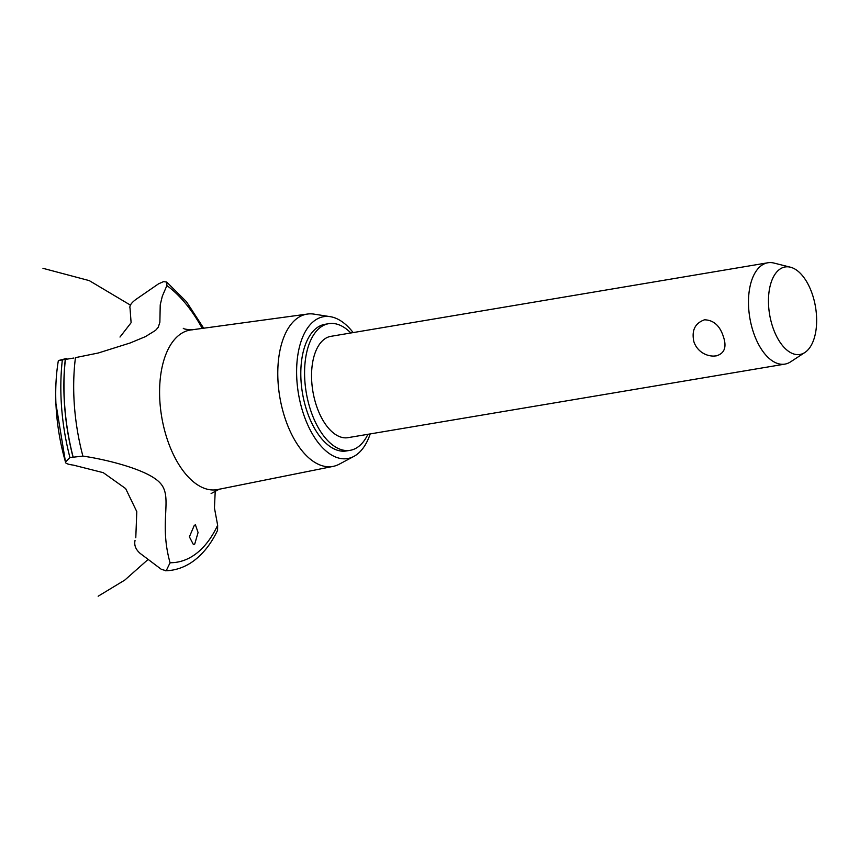 <?xml version="1.0" encoding="UTF-8"?>
<svg xmlns="http://www.w3.org/2000/svg" width="859" height="859" viewBox="0 0 859 859"><rect width="100%" height="100%" fill="white"/><g stroke="black" fill="none" stroke-linecap="round" stroke-linejoin="round"><path stroke-width="1.29" d="M350.837 332.981A64.221 33.651 80.4 0 0 328.793 323.66L325.013 324.305A64.221 33.651 80.4 0 0 306.717 410.462A64.221 33.651 80.4 0 0 346.338 450.964L350.107 450.331A64.221 33.651 80.4 0 0 367.888 434.31M328.793 323.66A64.221 33.651 80.4 0 0 310.486 409.818A64.221 33.651 80.4 0 0 350.107 450.331M804.872 352.501L790.634 361.822A51.379 26.919 -99.6 0 1 784.911 364.109L347.981 437.661A51.379 26.919 -99.6 0 1 316.284 405.255A51.379 26.919 -99.6 0 1 330.919 336.331L767.849 262.779A51.379 26.919 -99.6 0 1 774.013 263.069L790.516 267.224A44.367 23.247 80.4 0 0 772.552 326.495A44.367 23.247 80.4 0 0 804.872 352.501A44.367 23.247 80.4 0 0 812.571 294.959A44.367 23.247 80.4 0 0 790.516 267.224M693.879 341.699L693.857 341.635A20.874 20.874 0 0 0 693.879 341.699C691.441 330.5 694.985 323.199 704.487 319.806C713.614 320.063 719.917 325.711 723.418 336.728C726.907 347.079 724.534 353.468 716.277 355.873L713.518 356.088A20.874 20.874 0 0 1 693.879 341.699M784.911 364.109A51.379 26.919 -99.6 0 1 753.214 331.703A51.379 26.919 -99.6 0 1 767.849 262.779M353.156 332.583A71.931 37.689 80.4 0 0 330.318 316.681A71.931 37.689 80.4 0 0 303.238 413.2A71.931 37.689 80.4 0 0 353.844 456.419A71.931 37.689 80.4 0 0 370.218 433.924M330.318 316.681L313.975 314.115A77.246 40.48 80.4 0 0 307.554 314.04A77.246 40.48 80.4 0 0 284.898 417.775A77.246 40.48 80.4 0 0 333.206 466.373A77.246 40.48 80.4 0 0 339.241 464.193L353.844 456.419M307.554 314.04L190.773 329.974A80.918 42.402 80.4 0 0 179.08 335.107A80.918 42.402 80.4 0 0 167.033 438.638A80.918 42.402 80.4 0 0 217.638 489.555L333.206 466.373M194.714 544.08L193.458 544.67L189.388 536.821L194.284 525.375L195.422 524.806L198.075 532.537L194.714 544.08M135.046 540.429C134.004 545.164 135.701 549.481 140.135 553.379L161.32 569.324L166.12 570.73A152.848 80.091 80.4 0 0 171.746 570.226L165.422 570.784L166.227 570.709L170.061 562.742A145.783 76.387 80.4 0 0 196.84 553.11A145.783 76.387 80.4 0 0 217.649 525.236L214.449 507.98L215.244 490.725M82.711 456.097C101.147 458.545 147.297 468.746 160.161 483.037C173.378 497.254 158.378 521.692 170.157 563.053M130.063 308.36C129.226 305.933 131.18 302.948 135.937 299.415L158.561 283.824L163.543 281.623L166.721 282.063L166.882 285.575L162.308 296.226L160.225 304.87L159.871 322.286L158.228 327.322L155.597 330.339L145.386 336.642L130.16 342.977L98.302 352.995L75.452 357.634A145.783 76.387 80.4 0 0 82.894 456.118L69.933 457.546L65.52 462.11C65.295 463.377 67.958 464.386 73.487 465.138M73.81 358.031L58.358 360.565L66.476 358.482M135.786 537.713L136.796 511.631L125.639 488.578L103.263 472.665L73.391 465.116M119.992 337.039L131.105 322.716L130.042 308.317M166.227 570.709A152.848 80.091 80.4 0 0 172.305 570.14A152.848 80.091 80.4 0 0 172.745 570.054C180.336 568.669 187.402 565.544 193.93 560.691C203.443 553.518 211.325 543.414 217.574 530.357L217.649 525.236M55.685 402.109L65.52 462.11A132.146 69.246 80.4 0 1 58.358 360.565M202.23 328.406A145.783 76.387 80.4 0 0 166.882 285.575M62.374 359.642A150.712 78.974 80.4 0 0 69.933 457.546M65.327 359.03A152.848 80.091 80.4 0 0 72.951 456.773M65.434 359.019A152.848 80.091 80.4 0 0 73.058 456.752M219.399 489.125L211.099 493.571M98.151 596.221L124.834 580.05L148.188 559.359M130.439 305.128L89.261 280.614L42.95 268.309M203.68 328.213L186.457 301.692L166.721 282.063M183.278 328.321C183.88 329.072 186.983 329.566 192.577 329.802"/></g></svg>
